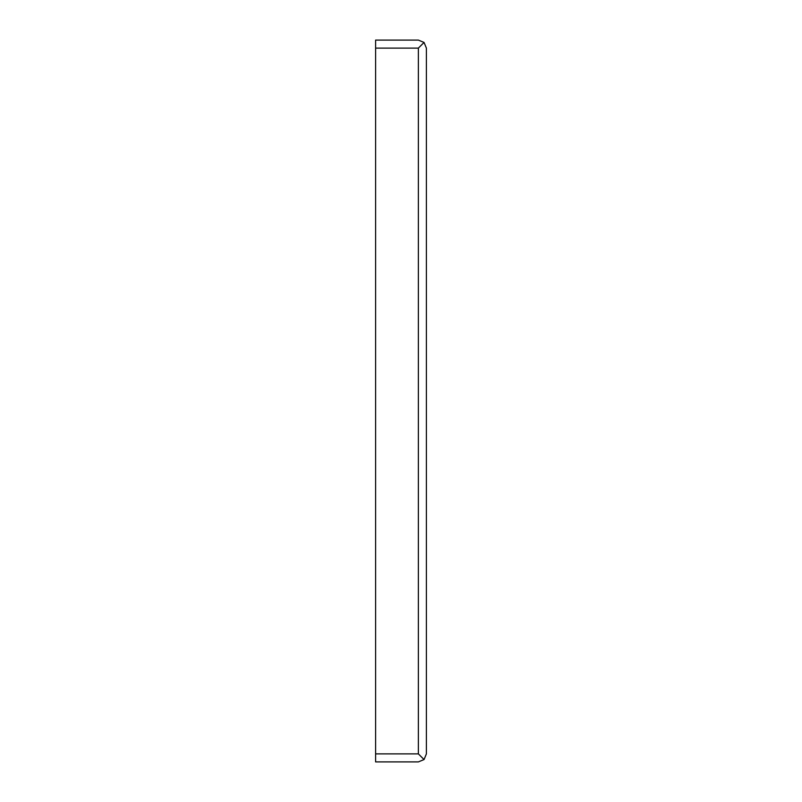 <?xml version="1.0" encoding="UTF-8"?>
<svg xmlns="http://www.w3.org/2000/svg" width="802" height="802" viewBox="0 0 802 802"><rect width="100%" height="100%" fill="white"/><g stroke="black" fill="none" stroke-linecap="round" stroke-linejoin="round"><path stroke-width="1.2" d="M375.607 753.88L375.607 40.1L418.373 40.1L424.047 42.446L426.393 48.12L426.393 753.88L424.047 759.554L418.373 761.9L375.607 761.9L375.607 753.88L418.373 753.88L424.047 759.554M424.047 42.446L418.373 48.12L418.373 753.88M375.607 48.12L418.373 48.12"/></g></svg>
